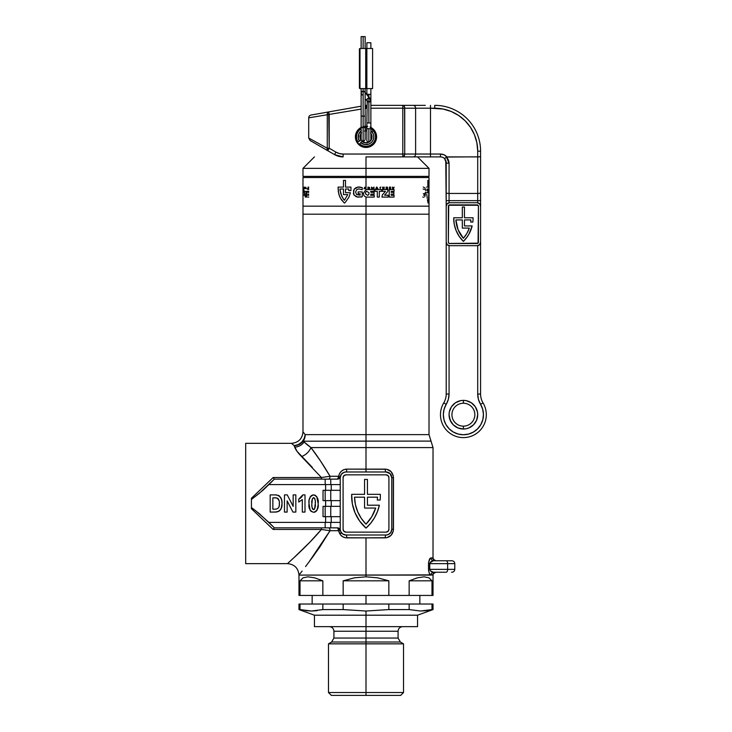 <?xml version="1.0" encoding="UTF-8"?>
<svg xmlns="http://www.w3.org/2000/svg" width="732" height="732" viewBox="0 0 732 732"><rect width="100%" height="100%" fill="white"/><g stroke="black" fill="none" stroke-linecap="round" stroke-linejoin="round"><path stroke-width="1.1" d="M294.346 557.29L309.728 542.302L321.412 529.465L273.155 529.465L251.424 508.722L251.424 498.254L273.155 477.511L321.412 477.511L301.52 456.53L297.073 451.37L294.163 445.651L291.528 443.336C298.482 442.65 302.298 438.834 302.984 431.88L305.217 434.634L304.713 438.075L303.222 441.195L366 441.103L366 434.634L429.016 434.634L366 434.634L429.016 434.634L433.024 447.581L366 447.581L433.024 447.581L366 447.581L366 441.103L431.02 441.103L303.222 441.195A11.456 11.053 90 0 0 305.217 434.634L366 434.634L366 441.103L431.02 441.103L366 441.103L366 471.984L366 469.121L385.224 469.121A2.864 0.824 -90 0 0 386.048 471.984L390.101 473.659L391.776 477.712L391.776 529.263L390.815 532.448L388.244 534.561L386.048 535.001L345.952 535.001L342.768 534.031L340.655 531.459L340.224 529.263L340.224 477.712L341.185 474.528L343.756 472.414L345.952 471.984L386.048 471.984A5.728 5.728 0 0 1 391.776 477.712L391.776 529.263A5.728 5.728 0 0 1 386.048 535.001L355.871 535.001M339.483 533.28L341.862 533.28M355.871 471.984L345.952 471.984A2.864 0.824 90 0 0 346.776 469.121L366 469.121L366 447.581L310.935 447.581L306.754 444.416L310.935 447.581L320.396 460.831L330.05 476.276L338.642 476.276L339.621 473.439L341.451 471.143L343.921 469.642L346.776 469.121L386.844 469.285L391.044 471.618L393.304 476.001L393.313 530.956L391.044 535.357L386.844 537.691L366 537.864L366 575.096L430.992 575.096L429.519 573.705L428.604 570.713L428.604 562.295L430.279 558.26L433.005 558.031M302.984 431.88L302.984 214.192L366 214.192L366 434.634L366 214.192L302.984 214.192L429.016 214.192L366 214.192L429.016 214.192L429.016 206.168L366 206.168L366 214.192L366 206.168L302.984 206.168L429.016 206.168L366 206.168L366 197.1L366 206.168L429.016 206.168L429.016 177.528L366 177.528L366 176.385L429.016 176.385L429.016 168.36L366 168.36L429.016 168.36L417.56 156.904M367.437 505.208L379.377 505.208A42.968 42.968 0 0 1 366 528.12A42.968 42.968 0 0 1 351.68 494.32L364.563 494.32L364.563 479.433L367.437 479.433L367.437 494.32L380.32 494.32A42.968 42.968 0 0 1 380.173 500.048L377.291 500.048A40.104 40.104 0 0 0 377.474 497.184L367.437 497.184L367.437 505.208L379.377 505.208L377.428 511.659L374.5 517.725L370.657 523.261L366 528.12L359.677 521.083L355.047 512.83L352.339 503.762L351.68 494.32L364.563 494.32L364.563 479.433L367.437 479.433L367.437 494.32L380.32 494.32A42.968 42.968 0 0 1 380.173 500.048L377.291 500.048A40.104 40.104 0 0 0 377.474 497.184L367.437 497.184L367.437 505.208L367.437 497.184L377.474 497.184A40.104 40.104 0 0 1 377.291 500.048M290.567 560.822L287.52 563.64L245.696 563.64L245.696 443.336L291.528 443.336L245.696 443.336L245.696 563.64L287.52 563.64L290.842 560.566M429.455 573.586L430.517 574.931M430.013 558.553L429.455 559.431M433.124 558.9L433.051 558.534C433.792 558.37 431.185 558.763 435.815 560.776A2.864 2.864 90 0 1 432.951 557.912L432.951 557.912A2.864 2.864 -90 0 0 435.796 560.776C430.325 557.381 434.268 559.129 433.024 558.15L433.024 447.581M315.565 453.941L310.935 447.581L366 447.581M311.695 558.37L314.44 554.609M305.537 566.577L309.846 560.858L305.537 566.577M433.005 574.977L300.266 575.096L366 575.096L366 537.864L345.321 537.727L342.631 536.693L340.444 534.772L338.642 530.7L330.05 530.7L321.412 529.465L321.412 527.836L321.412 529.465C306.296 547.38 287.703 563.109 287.52 563.64C294.474 564.326 298.29 568.142 298.976 575.096L366 575.096L298.976 575.096L302.096 571.07M325.621 500.624L325.621 506.352L325.621 500.624M325.621 516.664L325.621 522.392L325.621 516.664M321.412 529.465L273.155 529.465L274.335 527.836L273.155 529.465L251.424 508.722L251.424 507.541L255.395 510.552L268.9 522.392L325.173 522.392L268.9 522.392L274.344 527.836L325.173 527.836L274.335 527.836L259.302 513.635L251.424 507.541L251.424 499.434L259.302 493.341L274.308 479.14L325.173 479.14L274.344 479.14L268.9 484.584L340.224 484.584L268.9 484.584L263.108 490.129L251.424 499.434L251.424 498.254L251.424 499.434L251.424 498.254L273.155 477.511L274.308 479.14L273.155 477.511L321.412 477.511L301.84 456.841M325.621 484.584L325.621 490.312L325.621 484.584M276.165 494.914L270.172 494.896L270.172 512.08L277.035 511.97L279.725 510.68L281.298 508.127L282.003 503.662C282.387 498.428 280.173 495.5 275.378 494.896L276.943 494.978M281.353 498.995L281.756 500.523L280.704 497.559L279.148 495.793L281.207 498.602M310.112 510.113L309.014 503.57L310.075 510.039L311.082 511.339L313.589 512.308C317.258 510.918 318.777 508.017 318.164 503.607L318.136 504.979L318.164 503.607C318.786 499.187 317.258 496.278 313.58 494.896L315.455 495.39M315.227 511.933L313.937 512.29L315.547 511.75L317.048 510.113L318.136 504.979M316.718 496.58L318.164 503.607L316.956 496.918L314.925 495.134L313.58 494.896C309.92 496.278 308.401 499.169 309.014 503.57C308.382 508.008 309.911 510.918 313.589 512.308L313.937 512.29M309.654 498.163L310.56 496.433L309.325 499.489M251.424 499.132L251.424 498.254M376.129 535.001L386.048 535.001A2.864 0.824 -90 0 0 385.224 537.864L346.776 537.864A2.864 0.824 90 0 0 345.952 535.001A2.864 0.824 -90 0 1 346.776 537.864C342.466 537.59 339.758 535.211 338.642 530.7L330.05 530.7A2.864 1.537 90 0 0 328.512 527.836A2.864 1.537 -90 0 1 330.05 530.7L319.82 546.996L309.846 560.858M375.653 508.072L364.563 508.072L364.563 497.184L354.526 497.184L355.432 504.623L357.71 511.76L361.269 518.357L366 524.167L371.783 516.691L375.653 508.072A40.104 40.104 0 0 1 366 524.167A40.104 40.104 0 0 0 375.653 508.072L364.563 508.072L364.563 497.184L354.526 497.184A40.104 40.104 0 0 0 366 524.167A40.104 40.104 0 0 1 354.526 497.184L364.563 497.184M386.048 532.137L345.952 532.137A2.864 2.864 0 0 1 343.088 529.263L343.088 477.712A2.864 2.864 0 0 1 345.952 474.848L386.048 474.848L345.952 474.848L343.921 475.681L343.088 477.712L343.088 529.263L343.921 531.295L345.952 532.137L386.048 532.137L388.079 531.295L388.912 529.263L388.912 477.712L388.079 475.681L386.048 474.848A2.864 2.864 0 0 1 388.912 477.712L388.912 529.263A2.864 2.864 0 0 1 386.048 532.137A2.864 2.864 0 0 0 388.912 529.273L388.701 530.361M297.046 451.333L312.354 467.4M294.081 445.568L294.163 445.651A11.456 10.998 166.8 0 0 303.222 441.195L304.128 441.991A11.456 10.815 -90 0 1 304.649 441.103A11.456 10.815 90 0 0 304.128 441.991A11.456 10.66 -19.2 0 1 294.694 447.124L295.637 449.082M433.124 574.108L433.051 574.474C433.792 574.638 431.185 574.245 435.815 572.232A2.864 2.864 -90 0 0 432.951 575.096A2.864 2.864 90 0 1 435.815 572.232C430.526 575.325 434.158 574.007 433.024 574.858L366 575.096L366 576.816L366 575.096L430.992 575.096C429.849 575.178 429.025 573.275 428.513 569.368L428.513 563.64C429.007 559.788 429.83 557.876 430.992 557.912L432.951 557.912M340.298 530.215A2.864 2.864 0 0 0 337.479 527.836A2.864 1.171 -90 0 1 338.642 530.7L337.708 527.891L330.745 527.836L330.745 522.392L330.745 527.836L325.173 527.836L325.173 522.392L340.224 522.392L325.173 522.392L325.173 527.836L337.479 527.836L340.005 529.364M325.173 516.664L340.224 516.664L323.032 516.664L325.173 516.664L325.173 506.352L325.173 516.664M323.032 516.664L323.032 506.352L325.173 506.352L323.032 506.352L323.032 516.664M340.224 506.352L325.173 506.352L330.745 506.352L330.745 516.664L330.745 506.352L340.224 506.352M306.772 444.425L304.128 441.991A11.456 10.66 160.8 0 1 294.694 447.124C295.591 449.64 297.869 452.769 301.52 456.53C297.869 452.779 295.6 449.64 294.694 447.124L294.163 445.651L298.226 444.589L301.712 442.155L304.155 438.669L305.217 434.634A11.456 10.651 -43.8 0 1 294.163 445.651L299.214 444.425L303.222 441.195L310.935 447.581C317.194 455.679 323.562 465.241 330.05 476.276L338.642 476.276A2.864 1.171 -90 0 1 337.479 479.14A2.864 2.864 0 0 0 340.298 476.761L338.642 476.276L340.298 476.752L339.95 477.731L337.479 479.14L325.173 479.14L325.173 484.584L325.173 479.14L330.745 479.14L330.745 484.584L330.745 479.14L337.708 479.085L338.642 476.276C339.758 471.774 342.466 469.386 346.776 469.121A2.864 0.824 -90 0 1 345.952 471.984L376.129 471.984M325.173 500.624L340.224 500.624L323.032 500.624L325.173 500.624L325.173 490.312L325.173 500.624M323.032 500.624L323.032 490.312L325.173 490.312L323.032 490.312L323.032 500.624M340.224 490.312L325.173 490.312L330.745 490.312L330.745 500.624L330.745 490.312L340.224 490.312M331.248 516.664L331.248 522.392L331.248 516.664M331.248 500.624L331.248 506.352L331.248 500.624M331.248 484.584L331.248 490.312L331.248 484.584M340.224 522.392L340.224 484.584M388.235 534.561L388.701 534.351M340.224 477.712A5.728 5.728 0 0 1 345.952 471.984M345.952 535.001A5.728 5.728 0 0 1 340.224 529.263M359.668 521.074A42.968 42.968 0 0 0 359.677 521.092L366 528.12M343.088 529.273A2.864 2.864 0 0 0 345.952 532.137M345.952 474.848A2.864 2.864 0 0 0 343.088 477.703L343.299 476.614M388.912 477.703A2.864 2.864 0 0 0 386.048 474.848M305.217 434.634L366 434.634M294.163 445.651L291.528 443.336M310.935 447.581A11.456 7.869 -40.9 0 1 301.52 456.53A11.456 7.869 139.1 0 0 310.935 447.581M330.05 476.276L321.412 477.511L321.412 479.14L321.412 477.511L330.05 476.276A2.864 1.537 -90 0 1 328.512 479.14A2.864 1.537 90 0 0 330.05 476.276M330.05 530.7L308.977 562.02M338.642 530.7L340.298 530.224L338.642 530.7M391.666 530.38L391.776 529.263L393.468 529.263C392.901 534.58 390.156 537.444 385.224 537.864A2.864 0.824 90 0 1 386.048 535.001M386.048 471.984A2.864 0.824 90 0 1 385.224 469.121C390.147 469.523 392.892 472.387 393.468 477.712L391.776 477.712L393.468 477.712L393.468 529.263L391.776 529.263M391.574 476.193L391.336 475.489M339.291 478.499L337.479 479.14A2.864 2.864 0 0 0 339.291 478.499L340.325 476.633M339.291 528.477L337.479 527.836A2.864 2.864 0 0 1 339.291 528.477L340.435 530.81M451.543 572.232L451.928 572.232C453.666 572.058 454.618 571.097 454.792 569.368L454.792 563.64L447.636 563.64L454.792 563.64C454.618 561.911 453.666 560.95 451.928 560.776L433.765 560.776A2.864 2.782 90 0 1 430.992 557.912A2.864 2.782 -90 0 0 433.765 560.776C431.816 560.73 430.48 561.691 429.757 563.64L429.757 569.368L447.636 569.368L447.636 563.64L429.757 563.64L447.636 563.64L447.636 569.368L454.792 569.368L429.757 569.368C430.471 571.317 431.807 572.278 433.765 572.232L446.2 572.232L433.765 572.232A2.864 2.782 -90 0 0 430.992 575.096A2.864 2.782 90 0 1 433.765 572.232L432.539 572.058M446.2 572.232A2.864 1.437 -90 0 0 447.636 569.368A2.864 1.437 90 0 1 446.2 572.232M451.928 560.776L446.2 560.776A2.864 1.437 90 0 1 447.636 563.64A2.864 1.437 -90 0 0 446.2 560.776L433.765 560.776M429.757 563.64L428.513 563.64L429.757 563.64L429.757 569.368M433.243 572.204L431.715 571.756M429.885 570.045L429.757 569.395M279.167 511.137L275.525 512.08C280.127 511.448 282.287 508.649 282.003 503.662L281.756 500.523L282.003 503.662M281.582 507.258L281.417 507.788M281.042 508.777L280.548 509.692M276.174 509.143L272.853 509.179L272.853 497.797L272.853 509.179L275.14 509.179L272.853 509.179L272.853 497.797L276.714 497.952C278.81 499.078 279.688 500.935 279.322 503.534C279.743 507.047 278.352 508.932 275.14 509.179L275.827 509.161M279.212 505.602L279.02 506.617M279.313 502.866L279.304 504.568M279.038 500.505L277.108 498.071L278.636 499.444L279.167 501.146M276.403 497.897L275.479 497.824L277.483 498.245L278.627 499.434M275.388 497.815L274.829 497.806M274.235 497.797L275.479 497.824M275.378 494.896L270.172 494.896L270.172 512.08L275.525 512.08M280.667 509.499L281.015 508.832M279.743 496.314L278.471 495.39M277.483 498.245L278.142 498.757M279.313 502.811L279.322 503.488M287.136 512.08L287.136 500.871L292.946 512.08L295.838 512.08L295.838 494.896L293.166 494.896L293.166 506.37L287.255 494.896L284.455 494.896L284.455 512.08L287.136 512.08L284.455 512.08L284.455 494.896L287.255 494.896L293.166 506.37L293.166 494.896L295.838 494.896L295.838 512.08L292.946 512.08L287.136 500.871L287.136 512.08M302.316 499.581L302.316 512.08L304.997 512.08L304.997 494.896L302.792 494.896L298.748 499.132L298.748 502.042L302.316 499.581L298.748 502.042L302.316 499.581L302.316 512.08L304.997 512.08L304.997 494.896L302.792 494.896L301.721 496.872L302.517 495.619M301.721 496.872L299.086 498.977M300.038 498.419L301.447 497.184M298.748 499.132L298.748 502.042M317.88 507.505L316.617 510.762M316.608 510.78L315.538 511.76M309.014 503.57L309.041 502.207L309.014 503.57M310.615 496.36L310.121 497.083M311.622 495.445L311.091 495.857M312.903 494.951L312.244 495.134M312.354 498.657L311.914 503.607C311.466 501.063 312.024 499.05 313.589 497.577L313.589 497.577C315.153 499.05 315.712 501.054 315.263 503.607C315.702 506.151 315.144 508.154 313.589 509.628C312.024 508.154 311.466 506.151 311.914 503.607L312.381 498.602M313.369 497.595L314.632 498.263M311.933 505.272L311.969 506.105M312.152 507.807L312.354 508.557M312.372 508.603L312.042 506.965M313.177 509.545L312.573 508.978M314.339 509.307L313.378 509.609M315.263 503.607L314.604 508.978M315.236 502.024L315.254 502.765M315.172 500.706L315.016 499.37M314.797 498.602L315.016 499.407M309.133 500.844L309.041 502.207M309.014 504.257L309.041 504.952M309.444 508.264L309.645 509.024M318.036 500.862L317.844 499.508M366 595.436L366 604.028L366 595.436M366 692.536L366 695.4L400.66 695.4L366 695.4L366 692.536L403.524 692.536L366 692.536L366 643.84L366 692.536L328.476 692.536L366 692.536M331.34 695.4L366 695.4L331.34 695.4L328.476 692.536L328.476 643.84L366 643.84L328.476 643.84L331.623 642.019L366 642.019L366 638.057L398.08 638.057L400.377 642.019L366 642.019L366 643.84L366 642.019L331.623 642.019L333.92 638.057L366 638.057L366 631.24L398.08 631.24L366 631.24L366 626.656L417.56 626.656L417.56 615.2L366 615.2L417.56 615.2L433.024 609.573L433.024 604.028L431.99 604.028L431.99 609.573L433.024 609.573L426.28 610.653L420.571 611.028L409.151 609.573L388.838 609.573L366 611.028L366 642.019L400.377 642.019L403.524 643.84L366 643.84L403.524 643.84L403.524 692.536L400.66 695.4M298.976 575.096L298.976 595.436L300.01 595.436L300.01 580.824L303.03 577.822L307.952 576.816L314.623 577.822L322.849 580.824L322.849 595.436L343.162 595.436L343.162 580.824L354.407 577.822L366 576.816L377.593 577.822L388.838 580.824L388.838 595.436L409.151 595.436L409.151 580.824L417.377 577.822L424.048 576.816L428.97 577.822L431.99 580.824L431.99 595.436L433.024 595.436L433.024 575.096M388.756 609.582L409.151 609.573L409.151 604.028L388.838 604.028L388.838 609.573L366 611.028L343.162 609.573L343.162 604.028L322.849 604.028L322.849 609.573L343.162 609.573L343.162 604.028L388.838 604.028L388.838 609.573M402.664 626.656C399.882 626.931 398.354 628.459 398.08 631.24L398.08 638.057L333.92 638.057L333.92 631.24L366 631.24L333.92 631.24C333.646 628.459 332.118 626.931 329.336 626.656M305.72 610.653L311.429 611.028L298.976 609.573L300.01 609.573L300.01 604.028L298.976 604.028L322.849 604.028L322.849 609.573L311.429 611.028L300.01 609.573L300.01 604.028L431.99 604.028L431.99 609.573L420.571 611.028L409.151 609.573L409.151 604.028L433.024 604.028M417.56 626.656L314.44 626.656L366 626.656L366 615.2L314.44 615.2L366 615.2L366 611.028L343.162 609.573L322.849 609.573L311.429 611.028L317.139 610.653M388.838 580.824L343.162 580.824L354.407 577.822L366 576.816L377.593 577.822L388.838 580.824L388.838 595.436L343.162 595.436L343.162 580.824L388.838 580.824M409.151 580.824L431.99 580.824L431.99 595.436L409.151 595.436L409.151 580.824L417.377 577.822L424.048 576.816L428.97 577.822L431.99 580.824L409.151 580.824M322.849 580.824L300.01 580.824L303.03 577.822L307.952 576.816L314.623 577.822L322.849 580.824L322.849 595.436L300.01 595.436L300.01 580.824L322.849 580.824M298.976 595.436L433.024 595.436M429.016 176.385L302.984 176.385L366 176.385L366 156.904L366 189.588L374.235 189.551L374.235 191.336L370.648 191.336L370.978 192.37L374.134 192.37L374.134 194.108L370.978 194.108L370.648 195.288L374.235 195.288L374.235 197.082L366 197.1L363.95 195.728L363.319 193.349L366 189.588L365.488 188.362L363.96 188.719L364.801 187.099L366 188.554L366 177.528L302.984 177.528L429.016 177.528M302.984 177.528L302.984 214.192L429.016 214.192L429.016 434.634M366 168.36L302.984 168.36L366 168.36M366 156.904L402.454 156.904M393.615 188.728L392.755 187.493L392.434 188.728L392.434 187.099L393.752 188.28L394.063 187.127L393.615 188.728L394.063 187.127L393.752 188.28L392.434 187.099L392.434 188.728L392.755 187.493L393.615 188.728M377.264 188.362L375.754 188.728L376.596 187.099L377.886 188.728L377.026 187.099L375.754 188.728L377.264 188.362M368.882 188.097L367.931 188.728L367.931 187.099L369.596 187.438L369.148 188.728L368.882 188.097L369.587 188.728L369.596 187.438L367.931 187.099L367.931 188.728L368.882 188.097M377.3 191.336L374.994 191.336L374.994 189.551L381.656 189.551L381.656 191.336L379.332 191.336L379.332 197.082L377.3 197.082L377.3 191.336L377.3 197.082L379.332 197.082L379.332 191.336L381.656 191.336L381.656 189.551L374.994 189.551L374.994 191.336L377.3 191.336M385.499 191.336L382.324 191.336L382.324 189.551L388.052 189.551L387.795 191.445L384.52 195.188L388.134 195.188L388.134 197.082L381.948 197.082L382.324 194.904L385.499 191.336L382.324 194.904L381.948 197.082L388.134 197.082L388.134 195.188L384.52 195.188L387.795 191.445L388.052 189.551L382.324 189.551L382.324 191.336L385.499 191.336M389.259 189.551L394.063 189.551L394.063 191.336L391.181 191.336L391.181 192.37L393.917 192.37L393.917 194.108L391.181 194.108L391.181 195.288L394.063 195.288L394.063 197.082L389.259 197.082L389.259 189.551L389.259 197.082L394.063 197.082L394.063 195.288L391.181 195.288L391.181 194.108L393.917 194.108L393.917 192.37L391.181 192.37L391.181 191.336L394.063 191.336L394.063 189.551L389.259 189.551M386.084 187.099L387.457 187.172L387.612 188.728L387.054 188.097L386.084 188.728L386.084 187.099L386.084 188.728L386.459 188.097L387.612 188.728L387.64 187.676L386.084 187.099M372.478 188.728L371.829 187.328L371.49 188.728L371.49 187.099L372.753 188.417L373.997 187.099L373.997 188.728L373.631 187.328L372.478 188.728L373.631 187.328L373.997 188.728L373.997 187.099L372.753 188.417L371.49 187.099L371.49 188.728L371.829 187.328L372.478 188.728M379.935 187.383L380.905 187.099L380.247 187.383L380.247 188.728L379.935 187.383L380.247 188.728L380.247 187.383L380.905 187.099L379.935 187.383M382.964 187.099L383.422 188.536L384.218 187.099L383.934 188.7L382.69 188.527L382.626 187.099L382.69 188.527L383.422 188.838L384.135 188.527L384.218 187.099L383.422 188.536L382.964 187.099M389.772 188.481L390.65 188.481L389.415 188.728L389.415 187.099L390.65 187.099L389.772 187.383L390.623 187.795L389.772 188.481L390.623 188.051L389.772 187.383L390.65 187.099L389.415 187.099L389.415 188.728L390.65 188.481L389.772 188.481M362.248 191.894L362.248 196.743L361.279 197.018L356.356 196.807L354.023 195.023L353.437 193.651L354.142 189.304L357.847 187.044L362.248 187.639L362.248 189.725L358.598 188.902L356.832 189.524L355.56 191.958L356.539 194.538L360.135 195.215L360.135 193.76L358.149 193.76L358.149 191.894L362.248 191.894L358.149 191.894L358.149 193.76L360.135 193.76L360.135 195.215L356.539 194.538L355.56 191.958L356.832 189.524L358.598 188.902L362.248 189.725L362.248 187.639L359.339 186.971L356.411 187.447L354.581 188.7L353.51 190.668L354.023 195.023L357.802 197.164L362.248 196.743L362.248 191.894M345.55 202.05L344.452 203.066L341.46 199.9L339.41 195.975L338.312 191.619L338.074 187.099L343.473 187.099L343.473 180.392L345.495 180.392L345.495 187.099L350.967 187.099L350.912 190.613L348.771 190.613L348.771 189.002L345.495 189.002L345.495 192.699L350.399 192.699L348.999 197.073L345.55 202.05L348.999 197.073L350.399 192.699L345.495 192.699L345.495 189.002L348.771 189.002L348.771 190.613L350.912 190.613L350.967 187.099L345.495 187.099L345.495 180.392L343.473 180.392L343.473 187.099L338.074 187.099L338.733 193.843L340.343 197.997L344.013 202.737L344.452 203.066L345.55 202.05M424.578 189.524L423.123 189.039M423.663 195.279L424.395 195.06L425.018 192.909M424.075 193.76L423.288 193.76M423.618 197.228L422.776 197.018M425.804 192.15L424.752 196.807M425.53 189.304L425.74 190.668M423.288 187.026L425.191 188.188M428.229 180.392L428.229 187.099L428.888 187.099L428.879 189.368M426.518 187.099L427.854 187.099L427.854 180.392M426.674 192.699L427.854 192.699L427.854 189.002L427.104 189.002L427.104 190.613M427.241 198.399L426.756 194.209M428.339 201.639L428.055 203.066L427.433 199.699M428.87 191.619L428.449 200.797M303.13 187.127L303.13 188.28L303.194 187.099M303.213 188.728L303.213 187.493L303.139 188.728M304.841 188.536L304.96 187.099M304.732 187.099L304.741 188.353M305.72 188.728L305.528 187.383M306.013 187.383L305.811 188.728M307.065 188.728L306.607 188.728M304.155 188.728L304.155 188.097L303.99 188.728M303.99 187.987L303.936 187.31M308.117 187.099L308.364 188.417L308.63 187.099M308.263 188.728L308.016 187.328L308.016 188.728M308.748 187.328L308.474 188.728M303.112 192.37L303.103 191.336M303.103 195.288L303.112 194.108M303.835 195.188L304.576 195.188L303.853 189.551M305.125 191.336L304.356 191.336L305.226 197.082M305.994 197.082L305.994 191.336L305.308 191.336M307.486 191.336L306.662 191.336L306.662 197.082M308.712 191.336L307.779 191.336M307.815 192.37L308.712 192.37M308.712 194.108L307.815 194.108M307.779 195.288L308.712 195.288M308.712 197.082L307.779 197.082M307.779 189.551L308.712 189.551M376.458 188.097L377.136 188.097L376.797 187.447L376.458 188.097L376.797 187.447L377.136 188.097L376.458 188.097M386.459 187.85L387.283 187.621L386.459 187.85M368.278 187.383L369.202 187.612L368.278 187.383M365.661 188.728L364.801 187.099L363.96 188.719L365.661 188.728M364.664 188.097L365.03 187.447L365.36 188.097L364.664 188.097L365.36 188.097L365.03 187.447L364.664 188.097M365.506 193.934L367.839 195.362L368.919 194.273L369.02 192.699L366.622 191.244L365.57 192.37L365.506 193.934L365.57 192.37L366.622 191.244L369.02 192.699L368.919 194.273L367.839 195.362L365.506 193.934M374.235 191.336L374.235 189.551L366 189.588L363.319 193.349L363.95 195.728L366 197.1L374.235 197.082L374.235 195.288L370.648 195.288L370.978 194.108L374.134 194.108L374.134 192.37L370.978 192.37L370.648 191.336L374.235 191.336M343.473 189.002L339.996 189.002L339.996 189.789L341.835 196.515L344.452 200.266L347.773 194.593L343.473 194.593L343.473 189.002L343.473 194.593L347.773 194.593L344.452 200.266L343.427 199.141L340.709 193.632L339.996 189.002L343.473 189.002M463.393 241.395L463.383 241.404A32.226 32.226 0 0 1 453.721 217.77L462.313 217.77L462.313 207.028L464.463 207.028L464.463 217.77L473.055 217.77A32.226 32.226 0 0 1 472.854 222.071L470.685 222.071A30.076 30.076 0 0 0 470.877 219.92L464.463 219.92L464.463 225.932L472.167 225.932L468.864 234.286L466.375 238.037L463.383 241.404L459.202 236.363L456.118 230.58L454.261 224.303L453.721 217.77L462.313 217.77L462.313 207.028L464.463 207.028L464.463 217.77L473.055 217.77A32.226 32.226 0 0 1 472.854 222.071L470.685 222.071A30.076 30.076 0 0 0 470.877 219.92L464.463 219.92L464.463 225.932L464.463 219.92L470.877 219.92A30.076 30.076 0 0 1 470.685 222.071M474.848 414.696A11.456 11.456 0 0 1 463.383 426.152L463.383 429.016A14.32 14.32 0 0 0 477.712 414.696A14.32 14.32 0 0 0 463.383 400.377L463.383 403.24A11.456 11.456 0 0 1 474.848 414.696A11.456 11.456 0 0 1 463.383 426.152A11.456 11.456 0 0 1 451.928 414.696A11.456 11.456 0 0 1 463.383 403.24A11.456 11.456 0 0 1 474.848 414.696M402.792 105.344L413.132 105.344L402.792 105.344L402.792 108.208L402.792 105.344L370.868 105.344L402.792 105.344A2.864 1.94 90 0 1 404.732 108.208L404.732 154.04L415.611 154.04L415.611 108.208L370.868 108.208L402.792 108.208L402.792 154.04L343.107 154.04L339.401 153.546L335.942 152.119L329.208 148.23L329.208 114.741L328.714 111.923L327.579 112.856L328.714 111.923L361.132 106.204L311.082 115.025A2.864 2.864 0 0 0 308.712 117.852L327.268 114.741A2.864 1.922 -100 0 1 328.714 111.923L311.082 115.025A2.864 2.864 0 0 0 308.712 117.852L327.268 114.741L327.305 113.725L327.268 148.23L327.268 114.741L361.132 109.114L327.268 114.741M477.712 245.65L477.712 394.036L480.576 394.036A17.184 17.184 0 0 0 483.029 402.893L480.576 404.366L478.435 399.398L477.712 394.036A20.048 20.048 0 0 0 480.576 404.366L483.029 402.893A22.912 22.912 0 0 1 463.383 437.608A22.912 22.912 0 0 1 443.748 402.893A22.912 22.912 0 0 0 463.383 437.608A22.912 22.912 0 0 0 483.029 402.893A17.184 17.184 0 0 1 480.576 394.036L480.576 242.265L479.57 244.689L477.136 245.696L449.64 245.696L447.206 244.689L446.2 242.265L446.2 206.168L447.206 203.743L449.64 202.737L477.136 202.737L479.57 203.743L480.576 206.168L480.576 242.265L480.576 200.641L477.712 200.641L477.712 202.782A3.44 3.44 0 0 0 477.136 202.737L449.64 202.737A3.44 3.44 0 0 0 449.064 202.782L449.064 200.641L477.712 200.641L477.712 202.782A3.44 3.44 0 0 0 477.136 202.737A3.44 3.44 0 0 1 480.576 206.168L480.576 151.176A45.832 45.832 0 0 0 434.744 105.344A45.832 45.832 0 0 1 480.576 151.176L477.712 151.176L477.712 156.904L446.877 156.904L443.985 154.791L440.472 154.04L415.611 154.04L415.611 108.208L430.498 108.208L430.498 154.04L430.498 108.208L443.125 109.031L451.187 111.484L458.616 115.446L465.122 120.789L470.466 127.304L474.437 134.734L476.88 142.795L477.712 151.176L480.576 151.176L480.576 156.602L477.712 156.904L477.712 193.44L449.064 193.44L449.064 163.236L448.387 159.869L446.438 157.051L479.734 156.813L477.712 156.904L477.712 200.641L446.2 200.641L446.2 394.036L449.064 394.036L449.064 245.65A3.44 3.44 0 0 0 449.64 245.696L477.136 245.696A3.44 3.44 0 0 0 477.712 245.65L477.712 394.036L478.435 399.398L482.672 409.206L483.44 414.431L482.809 419.674L480.842 424.569L477.657 428.778L473.485 432.017L468.617 434.049L463.383 434.744L458.159 434.049L453.291 432.017L449.119 428.778L445.934 424.569L443.967 419.674L443.336 414.431L444.104 409.206L448.341 399.398L449.064 394.036L449.064 245.65A3.44 3.44 0 0 0 449.64 245.696A3.44 3.44 0 0 1 446.2 242.265L446.2 394.036A17.184 17.184 0 0 1 443.748 402.893L446.2 404.366L443.748 402.893A17.184 17.184 0 0 0 446.2 394.036L449.064 394.036A20.048 20.048 0 0 1 446.2 404.366L448.341 399.398M371.097 127.56L370.868 127.441A10.596 10.596 0 0 1 366 147.452A10.596 10.596 0 0 1 355.404 136.857L357.134 142.658M373.86 143.957L376.312 139.3L376.312 134.404L376.596 136.857L374.811 130.964L370.053 127.057M343.098 156.904L343.107 156.904A17.184 17.184 0 0 1 334.515 154.598L336.317 155.504M464.463 225.932L472.167 225.932A32.226 32.226 0 0 1 463.383 241.404L467.162 236.958M478.051 205.262L448.725 205.262L448.35 242.265L449.146 243.454L478.051 243.17L478.426 206.168L477.136 204.878A1.29 1.29 0 0 1 478.426 206.168A1.29 1.29 0 0 0 477.136 204.878L449.64 204.878A1.29 1.29 0 0 0 448.35 206.168A1.29 1.29 0 0 1 449.64 204.878M462.313 219.92L455.899 219.92A30.076 30.076 0 0 0 463.383 238.275A30.076 30.076 0 0 1 455.899 219.92L462.313 219.92L462.313 228.082L469.303 228.082L462.313 228.082L462.313 219.92L455.899 219.92L458.086 229.738L463.383 238.284L466.851 233.471L469.303 228.082A30.076 30.076 0 0 1 463.383 238.284A30.076 30.076 0 0 0 469.303 228.091M448.725 243.17L449.64 243.546A1.29 1.29 0 0 1 448.35 242.265L448.35 206.168M455.432 402.783L460.593 400.651L463.383 400.377L460.593 400.651L455.432 402.783L451.479 406.736L449.338 411.896L449.064 414.696L450.153 420.177L453.264 424.825L457.903 427.927L463.383 429.016L466.183 428.742L468.864 427.927L473.513 424.825L476.623 420.177L477.712 414.696L477.438 411.896L475.297 406.736L471.344 402.783L466.183 400.651L463.383 400.377L466.183 400.651M466.183 428.742L463.383 429.016L457.903 427.927L453.264 424.825M451.479 422.648L449.338 417.487M451.479 406.736L453.264 404.567M473.513 404.567L475.297 406.736M477.438 417.487L476.623 420.177L473.513 424.825L468.864 427.927M449.064 202.782L449.064 193.44L477.712 193.44A2.864 0.604 0 0 0 480.576 192.845L480.576 156.602M447.563 158.377L449.064 163.236L446.438 157.051L446.877 156.904A8.592 8.592 0 0 0 440.472 154.04L404.732 154.04A2.864 1.94 90 0 1 402.792 156.904L416.316 156.904M425.31 156.904L440.472 156.904A5.728 5.728 0 0 1 444.553 158.606L445.221 159.42M358.14 129.747L356.237 132.721L355.404 136.857A10.596 10.596 0 0 1 361.132 127.441L360.446 127.825L361.132 127.441M365.14 126.288A10.596 10.596 0 0 1 366.86 126.288L365.14 126.288L365.14 127.441A9.452 9.452 0 0 1 366.86 127.441A9.452 9.452 0 0 0 365.14 127.441M308.712 117.852L308.712 138.046L327.268 148.23C303.167 135.008 303.167 135.008 327.268 148.23L327.771 150.71L334.515 154.598A17.184 17.184 0 0 0 343.107 156.904L343.107 154.04L343.107 156.904L342.164 156.877M365.14 105.499L365.753 105.39A2.864 2.864 0 0 1 366.247 105.344L365.753 105.39L366.247 108.208L366.247 105.344L366.86 105.344L366.247 105.344L366.247 108.208L365.14 108.4L366.86 108.208L366.247 108.208L365.753 105.39L365.14 105.499L365.14 98.729L366.86 100.778L365.14 98.729M361.947 127.057L357.189 130.964L355.606 134.789L356.21 140.91L360.117 145.668L363.932 147.251L370.053 146.647L374.811 142.74L376.596 136.857M477.712 394.036L480.576 394.036L480.576 242.265A3.44 3.44 0 0 1 477.136 245.696L449.64 245.696M440.472 154.04L440.472 156.904L440.472 154.04L442.265 154.223M371.883 145.668L370.053 146.647M366.027 147.452L369.806 146.748M362.514 146.858L363.932 147.251M367.766 126.398L364.234 126.398M404.732 154.04L402.792 154.04L402.792 156.904L402.792 154.04L404.732 154.04L404.586 107.11L404.732 108.208L415.611 108.208A2.864 2.48 -90 0 0 413.132 105.344L416.316 105.344M425.31 105.344L413.132 105.344A2.864 2.48 90 0 1 415.611 108.208L430.498 108.208L430.498 105.344L430.498 108.208L434.744 108.208L434.744 105.344L434.744 108.208A42.968 42.968 0 0 1 477.712 151.176L477.712 156.904L479.734 156.813M445.77 160.445L446.2 206.168A3.44 3.44 0 0 1 449.64 202.737L477.136 202.737M356.219 140.937L358.14 143.957M358.854 144.68L359.815 145.458L358.854 144.68M360.446 145.878L361.526 146.455L360.446 145.878M364.234 147.306L366 147.452M376.312 134.404L374.866 131.055M375.781 132.767L373.86 129.747M373.146 129.024L372.185 128.246L373.146 129.024M359.815 128.246L358.854 129.024L359.815 128.246M355.688 139.3L355.404 136.857M369.477 146.867L367.766 147.306M308.712 138.046L310.148 140.535L334.515 154.598L335.942 152.119L334.515 154.598L343.107 156.904M446.117 161.68L445.971 161.022M338.349 156.227L340.664 156.73M328.714 111.923L329.208 148.23L327.771 150.71C304.878 137.488 304.878 137.488 327.771 150.71A2.864 1.784 -60 0 1 327.268 148.23L329.208 148.23L327.268 148.23M480.576 192.845A2.864 0.604 180 0 1 477.712 193.44L477.712 200.641L480.576 200.641L480.576 192.845M480.576 404.366A20.048 20.048 0 0 1 450.409 429.977A20.048 20.048 0 0 1 446.2 404.366M446.2 200.641L449.064 200.641L449.064 193.44A2.864 0.604 180 0 1 446.2 192.845L446.2 200.641M404.586 155.138L402.792 156.904L413.132 156.904A2.864 2.48 -90 0 0 415.611 154.04A2.864 2.48 90 0 1 413.132 156.904L430.498 156.904L430.498 154.04L430.498 156.904L440.472 156.904A5.728 5.728 0 0 1 444.553 158.606L446.438 157.051L444.553 158.606L446.2 162.632L446.2 192.845A2.864 0.604 0 0 0 449.064 193.44L449.064 163.236A2.864 0.604 180 0 1 446.2 162.632A2.864 0.604 0 0 0 449.064 163.236L448.899 161.543M446.438 157.051L444.736 158.542L446.438 157.051L447.545 158.341M404.732 108.208L402.792 108.208L402.792 154.04L343.107 154.04A14.32 14.32 0 0 1 335.942 152.119L329.208 148.23L327.771 150.71L327.378 150.325M463.383 429.016L463.383 426.152A11.456 11.456 0 0 1 451.928 414.696A11.456 11.456 0 0 1 463.383 403.24L463.383 400.377A14.32 14.32 0 0 0 449.064 414.696A14.32 14.32 0 0 0 463.383 429.016M478.426 206.168L478.426 242.265A1.29 1.29 0 0 1 477.136 243.546A1.29 1.29 0 0 0 478.426 242.265M477.136 243.546L449.64 243.546A1.29 1.29 0 0 1 448.35 242.265M463.383 238.275L466.851 233.471M458.086 229.738L460.382 234.231M404.586 107.11L403.533 105.564M327.579 112.856L327.296 113.734M361.361 130.589L358.726 134.038L358.351 138.366L359.439 141.075L358.049 141.971A9.452 9.452 0 0 1 361.132 128.75A9.452 9.452 0 0 0 358.049 141.971L359.439 141.075A7.796 7.796 0 0 1 361.132 130.763M373.21 130.744A9.452 9.452 0 0 0 370.868 128.75A9.452 9.452 0 0 1 372.57 143.646A9.452 9.452 0 0 1 359.65 143.856A9.452 9.452 0 0 0 372.57 143.646A9.452 9.452 0 0 0 373.21 130.744L371.947 131.806L373.21 130.744M366.897 129.107L365.14 129.097A7.796 7.796 0 0 1 366.86 129.097M370.868 130.763A7.796 7.796 0 0 1 371.947 131.806L370.868 130.763M370.868 133.325A6.012 6.012 0 0 1 361.956 141.303L359.65 143.856L360.757 142.63L364.664 144.533L368.983 144.058L371.417 142.456L373.1 140.077L373.787 137.241L373.384 134.349L371.947 131.806A7.796 7.796 0 0 1 371.417 142.456A7.796 7.796 0 0 1 360.757 142.63L361.956 141.303L366.092 142.868L370.182 141.175L372.012 137.149L370.584 132.959M361.581 132.776L360.08 135.777L360.94 140.105L359.439 141.075L360.94 140.105A6.012 6.012 0 0 1 361.132 133.325M362.056 91.527L363.136 91.216L363.136 88.59L363.136 91.216A2.004 2.004 0 0 1 365.14 93.22L365.14 116.132L363.136 116.132L363.136 91.216L363.136 116.132L365.14 116.132L365.14 127.588L363.136 127.588L363.136 116.132L361.132 116.132L363.136 116.132L363.136 127.588L361.132 127.588L365.14 127.588L365.14 139.043A2.004 2.004 0 0 1 363.136 141.056L363.136 127.588L363.136 141.056A2.004 2.004 0 0 1 361.132 139.043A2.004 2.004 0 0 0 363.136 141.056A2.004 2.004 0 0 0 365.14 139.043L365.14 130.9A6.012 6.012 0 0 1 366.86 130.9L364.445 131.037M370.868 94.318L368.864 94.318L368.864 96.926L368.864 94.318L366.86 94.318L366.86 88.59L366.86 94.318L370.868 94.318L370.868 88.59L370.868 100.046A2.004 2.004 0 0 0 370.401 98.756L368.178 98.161M369.944 98.353L365.14 92.488L370.868 100.046A2.004 2.004 0 0 1 368.864 102.05A2.004 2.004 0 0 0 370.868 100.055L370.401 98.756L370.511 101.199L368.342 101.986A2.004 2.004 0 0 1 367.327 101.336L367.784 101.739L367.327 101.336A2.004 2.004 0 0 0 368.342 101.986L370.511 101.199L370.868 100.046A2.004 2.004 0 0 0 368.864 98.042A2.004 2.004 0 0 0 366.86 100.046A2.004 2.004 0 0 1 368.864 98.042A2.004 2.004 0 0 1 370.868 100.046A2.004 2.004 0 0 1 367.327 101.336M366.86 128.686L366.86 122.958L366.86 128.686L368.864 128.686L368.864 142.145L368.864 128.686L366.86 128.686L366.86 140.151A2.004 2.004 0 0 0 368.754 142.145M366.86 122.958L368.864 122.958L368.864 98.042L368.864 122.958L370.868 122.958L370.868 128.686L370.868 122.958L366.86 122.958L367.226 98.893M363.136 91.216A2.004 2.004 0 0 0 361.132 93.22A2.004 2.004 0 0 1 363.136 91.216A2.004 2.004 0 0 1 365.14 93.22L365.14 88.59M370.868 42.758L370.868 48.486L370.868 42.758L366.86 42.758L366.86 48.486L366.86 42.758L370.868 42.758M362.285 95.032L361.297 94.025L361.315 92.369M363.136 36.6L361.132 36.6L363.136 36.6L363.136 48.486L363.136 36.6L365.14 36.6L363.136 36.6M363.987 91.399L364.975 92.415M361.151 93.476L361.599 94.51M366.979 100.732L366.86 100.046M368.864 128.686L370.868 128.686L368.864 128.686M370.85 140.407A2.004 2.004 0 0 0 370.868 140.151L370.868 128.686M368.864 102.05A2.004 2.004 0 0 1 368.342 101.986A2.004 2.004 0 0 0 370.868 100.046L370.868 122.958M359.412 65.962L359.988 65.962L359.412 65.962L359.412 48.77L359.412 59.658L359.988 59.658L359.988 88.59L365.716 88.59L365.716 48.486L366.86 48.486L366.86 88.59L365.716 88.59L372.588 88.59L372.588 48.486L359.988 48.486L359.988 88.59L365.716 88.59L365.716 48.486L359.988 48.486L359.988 59.658L359.412 59.658L359.412 88.297L359.988 88.297L359.412 88.297L359.412 70.318L359.988 70.318L359.412 70.318M372.588 48.486L372.588 88.59L366.86 88.59L366.86 48.486L372.588 48.486M359.412 48.77L359.988 48.77L359.412 48.77M430.462 570.896L433.225 572.195M429.995 570.274L431.551 571.674M430.462 562.112L433.225 560.813L429.995 562.734M419.848 595.436L419.848 604.028M314.44 626.656L314.44 615.2L298.976 609.573L298.976 604.028M312.152 595.436L312.152 604.028M423.288 176.385L423.288 177.528M308.712 176.385L308.712 177.528M302.984 176.385L302.984 168.36L314.44 156.904M361.132 88.59L361.132 139.043M361.132 36.6L361.132 48.486M365.14 36.6L365.14 48.486"/></g></svg>
